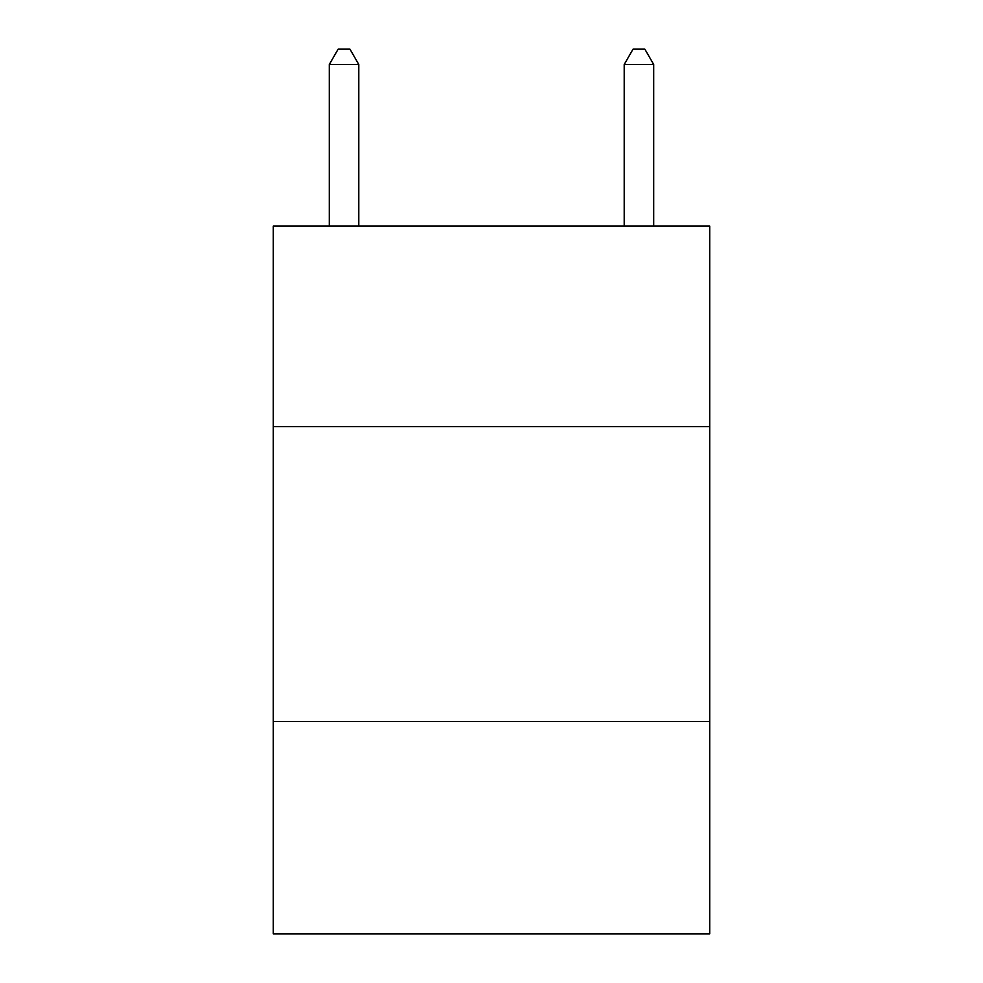 <?xml version="1.0" encoding="UTF-8"?>
<svg xmlns="http://www.w3.org/2000/svg" width="983" height="983" viewBox="0 0 983 983"><rect width="100%" height="100%" fill="white"/><g stroke="black" fill="none" stroke-linecap="round" stroke-linejoin="round"><path stroke-width="1.47" d="M709.726 426.622L709.726 226.09L273.274 226.09L273.274 426.622L709.726 426.622L709.726 933.85L273.274 933.85L273.274 426.622M709.726 721.522L273.274 721.522M358.795 226.09L358.795 64.485L329.305 64.485L329.305 226.09M329.305 64.485L338.152 49.15L349.948 49.15L358.795 64.485M653.695 226.09L653.695 64.485L624.205 64.485L624.205 226.09M624.205 64.485L633.052 49.15L644.848 49.15L653.695 64.485"/></g></svg>
